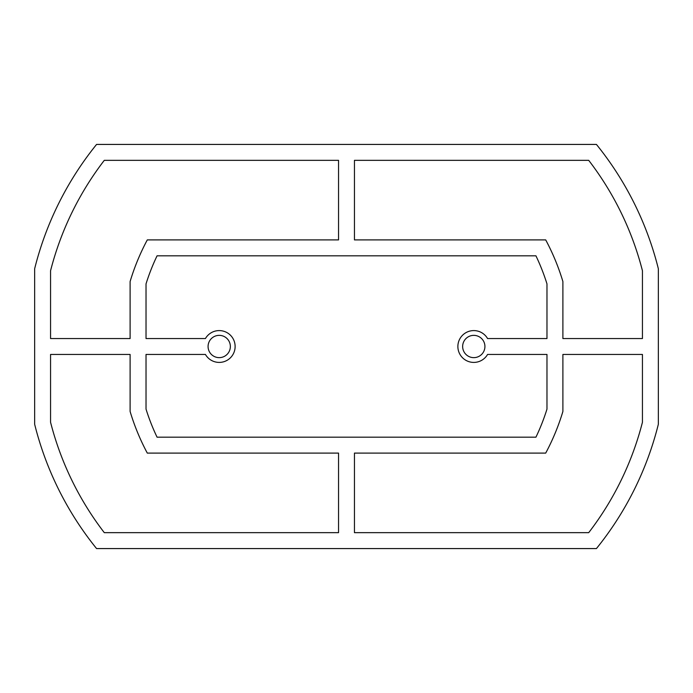 <?xml version="1.0" encoding="UTF-8"?>
<svg xmlns="http://www.w3.org/2000/svg" width="693" height="693" viewBox="0 0 693 693"><rect width="100%" height="100%" fill="white"/><g stroke="black" fill="none" stroke-linecap="round" stroke-linejoin="round"><path stroke-width="0.52" stroke-dasharray="3.46 2.6" d="M473.787 335.36A11.14 11.14 0 0 0 462.647 346.5A11.14 11.14 0 0 0 473.787 357.64A11.14 11.14 0 0 0 484.927 346.5A11.14 11.14 0 0 0 473.787 335.36M219.213 335.36A11.14 11.14 0 0 0 208.073 346.5A11.14 11.14 0 0 0 219.213 357.64A11.14 11.14 0 0 0 230.353 346.5A11.14 11.14 0 0 0 219.213 335.36M473.787 362.413A15.913 15.913 0 0 0 487.569 354.452L546.976 354.452L546.976 409.104A210.022 210.022 0 0 1 535.932 437.188L157.068 437.188A210.022 210.022 0 0 1 146.024 409.104L146.024 354.452L205.431 354.452A15.913 15.913 0 0 0 235.126 346.5A15.913 15.913 0 0 0 205.431 338.548L146.024 338.548L146.024 283.896A210.022 210.022 0 0 1 157.068 255.812L535.932 255.812A210.022 210.022 0 0 1 546.976 283.896L546.976 338.548L487.569 338.548A15.913 15.913 0 0 0 457.874 346.5A15.913 15.913 0 0 0 473.787 362.413M130.111 354.452L130.111 411.477A225.935 225.935 0 0 0 147.297 453.101L338.548 453.101L338.548 532.657L104.288 532.657A305.483 305.483 0 0 1 50.563 422.271L50.563 354.452L130.111 354.452M50.563 270.729L50.563 338.548L130.111 338.548L130.111 281.523A225.935 225.935 0 0 1 147.297 239.899L338.548 239.899L338.548 160.343L104.288 160.343A305.483 305.483 0 0 0 50.563 270.729M588.712 160.343L354.452 160.343L354.452 239.899L545.703 239.899A225.935 225.935 0 0 1 562.889 281.523L562.889 338.548L642.437 338.548L642.437 270.729A305.483 305.483 0 0 0 588.712 160.343M354.452 453.101L545.703 453.101A225.935 225.935 0 0 0 562.889 411.477L562.889 354.452L642.437 354.452L642.437 422.271A305.483 305.483 0 0 1 588.712 532.657L354.452 532.657L354.452 453.101M658.35 268.745A321.396 321.396 0 0 0 596.43 144.43L96.57 144.43A321.396 321.396 0 0 0 34.65 268.745L34.65 424.255A321.396 321.396 0 0 0 96.57 548.57L596.43 548.57A321.396 321.396 0 0 0 658.35 424.255L658.35 268.745"/><path stroke-width="1.04" d="M473.787 335.36A11.14 11.14 0 0 0 462.647 346.5A11.14 11.14 0 0 0 473.787 357.64A11.14 11.14 0 0 0 484.927 346.5A11.14 11.14 0 0 0 473.787 335.36M219.213 335.36A11.14 11.14 0 0 0 208.073 346.5A11.14 11.14 0 0 0 219.213 357.64A11.14 11.14 0 0 0 230.353 346.5A11.14 11.14 0 0 0 219.213 335.36M473.787 362.413A15.913 15.913 0 0 0 487.569 354.452L546.976 354.452L546.976 409.104A210.022 210.022 0 0 1 535.932 437.188L157.068 437.188A210.022 210.022 0 0 1 146.024 409.104L146.024 354.452L205.431 354.452A15.913 15.913 0 0 0 235.126 346.5A15.913 15.913 0 0 0 205.431 338.548L146.024 338.548L146.024 283.896A210.022 210.022 0 0 1 157.068 255.812L535.932 255.812A210.022 210.022 0 0 1 546.976 283.896L546.976 338.548L487.569 338.548A15.913 15.913 0 0 0 457.874 346.5A15.913 15.913 0 0 0 473.787 362.413M50.563 354.452L50.563 422.271A305.483 305.483 0 0 0 104.288 532.657L338.548 532.657L338.548 453.101L147.297 453.101A225.935 225.935 0 0 1 130.111 411.477L130.111 354.452L50.563 354.452M50.563 270.729L50.563 338.548L130.111 338.548L130.111 281.523A225.935 225.935 0 0 1 147.297 239.899L338.548 239.899L338.548 160.343L104.288 160.343A305.483 305.483 0 0 0 50.563 270.729M588.712 160.343L354.452 160.343L354.452 239.899L545.703 239.899A225.935 225.935 0 0 1 562.889 281.523L562.889 338.548L642.437 338.548L642.437 270.729A305.483 305.483 0 0 0 588.712 160.343M354.452 532.657L588.712 532.657A305.483 305.483 0 0 0 642.437 422.271L642.437 354.452L562.889 354.452L562.889 411.477A225.935 225.935 0 0 1 545.703 453.101L354.452 453.101L354.452 532.657M658.35 268.745A321.396 321.396 0 0 0 596.43 144.43L96.57 144.43A321.396 321.396 0 0 0 34.65 268.745L34.65 424.255A321.396 321.396 0 0 0 96.57 548.57L596.43 548.57A321.396 321.396 0 0 0 658.35 424.255L658.35 268.745"/></g></svg>
